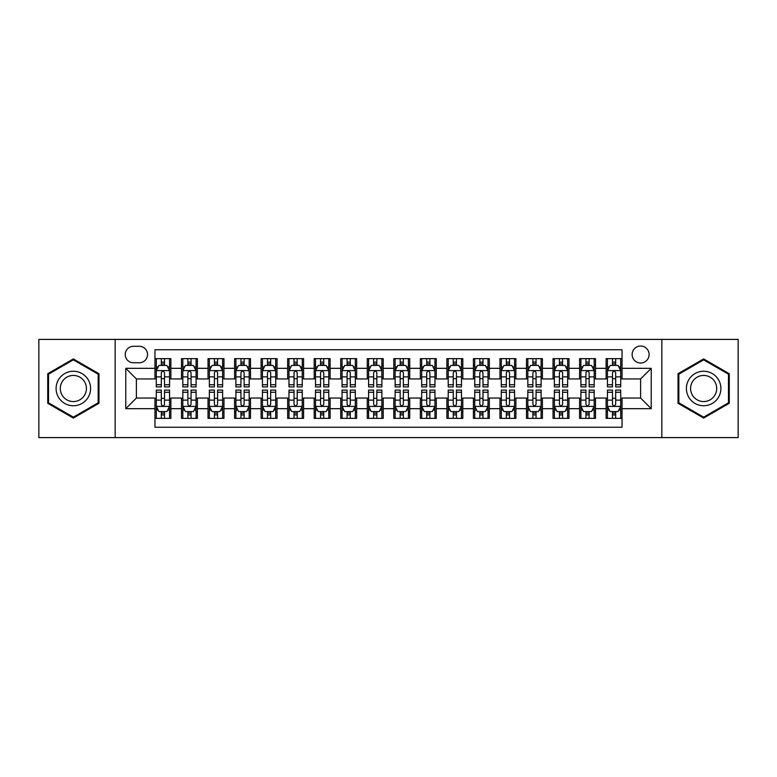 <?xml version="1.0" encoding="UTF-8"?>
<svg xmlns="http://www.w3.org/2000/svg" width="777" height="777" viewBox="0 0 777 777"><rect width="100%" height="100%" fill="white"/><g stroke="black" fill="none" stroke-linecap="round" stroke-linejoin="round"><path stroke-width="1.17" d="M640.617 346.037A8.489 8.489 0 0 0 632.128 354.526A8.489 8.489 0 0 0 640.617 363.024A8.489 8.489 0 0 0 649.116 354.526A8.489 8.489 0 0 0 640.617 346.037M661.849 437.597L738.15 437.597L738.15 339.403L661.849 339.403L661.849 437.597L115.151 437.597L115.151 339.403L38.85 339.403L38.85 437.597L115.151 437.597M622.047 358.644L606.118 358.644L606.118 368.327L595.503 368.327L595.503 378.943L606.118 378.943L606.118 368.327M595.503 368.327L595.503 358.644L579.584 358.644L579.584 368.327L568.968 368.327L568.968 378.943L579.584 378.943L579.584 368.327M568.968 368.327L568.968 358.644L553.039 358.644L553.039 368.327L542.424 368.327L542.424 378.943L553.039 378.943L553.039 368.327M542.424 368.327L542.424 358.644L526.505 358.644L526.505 368.327L515.889 368.327L515.889 378.943L526.505 378.943L526.505 368.327M515.889 368.327L515.889 358.644L499.961 358.644L499.961 368.327L489.345 368.327L489.345 378.943L499.961 378.943L499.961 368.327M489.345 368.327L489.345 358.644L473.426 358.644L473.426 368.327L462.81 368.327L462.81 378.943L473.426 378.943L473.426 368.327M462.81 368.327L462.81 358.644L446.882 358.644L446.882 368.327L436.266 368.327L436.266 378.943L446.882 378.943L446.882 368.327M436.266 368.327L436.266 358.644L420.347 358.644L420.347 368.327L409.732 368.327L409.732 378.943L420.347 378.943L420.347 368.327M409.732 368.327L409.732 358.644L393.803 358.644L393.803 368.327L383.197 368.327L383.197 378.943L393.803 378.943L393.803 368.327M383.197 368.327L383.197 358.644L367.268 358.644L367.268 368.327L356.653 368.327L356.653 378.943L367.268 378.943L367.268 368.327M356.653 368.327L356.653 358.644L340.734 358.644L340.734 368.327L330.118 368.327L330.118 378.943L340.734 378.943L340.734 368.327M330.118 368.327L330.118 358.644L314.19 358.644L314.19 368.327L303.574 368.327L303.574 378.943L314.19 378.943L314.19 368.327M303.574 368.327L303.574 358.644L287.655 358.644L287.655 368.327L277.039 368.327L277.039 378.943L287.655 378.943L287.655 368.327M277.039 368.327L277.039 358.644L261.111 358.644L261.111 368.327L250.495 368.327L250.495 378.943L261.111 378.943L261.111 368.327M250.495 368.327L250.495 358.644L234.576 358.644L234.576 368.327L223.961 368.327L223.961 378.943L234.576 378.943L234.576 368.327M223.961 368.327L223.961 358.644L208.032 358.644L208.032 368.327L197.416 368.327L197.416 378.943L208.032 378.943L208.032 368.327M197.416 368.327L197.416 358.644L181.497 358.644L181.497 378.943L170.882 378.943L170.882 358.644L154.953 358.644M154.953 418.356L170.882 418.356L170.882 398.057L181.497 398.057L181.497 418.356L197.416 418.356L197.416 398.057L208.032 398.057L208.032 408.673L197.416 408.673M208.032 408.673L208.032 418.356L223.961 418.356L223.961 398.057L234.576 398.057L234.576 408.673L223.961 408.673M234.576 408.673L234.576 418.356L250.495 418.356L250.495 398.057L261.111 398.057L261.111 408.673L250.495 408.673M261.111 408.673L261.111 418.356L277.039 418.356L277.039 398.057L287.655 398.057L287.655 408.673L277.039 408.673M287.655 408.673L287.655 418.356L303.574 418.356L303.574 398.057L314.19 398.057L314.19 408.673L303.574 408.673M314.19 408.673L314.19 418.356L330.118 418.356L330.118 398.057L340.734 398.057L340.734 408.673L330.118 408.673M340.734 408.673L340.734 418.356L356.653 418.356L356.653 398.057L367.268 398.057L367.268 408.673L356.653 408.673M367.268 408.673L367.268 418.356L383.197 418.356L383.197 398.057L393.803 398.057L393.803 408.673L383.197 408.673M393.803 408.673L393.803 418.356L409.732 418.356L409.732 398.057L420.347 398.057L420.347 408.673L409.732 408.673M420.347 408.673L420.347 418.356L436.266 418.356L436.266 398.057L446.882 398.057L446.882 408.673L436.266 408.673M446.882 408.673L446.882 418.356L462.81 418.356L462.81 398.057L473.426 398.057L473.426 408.673L462.81 408.673M473.426 408.673L473.426 418.356L489.345 418.356L489.345 398.057L499.961 398.057L499.961 408.673L489.345 408.673M499.961 408.673L499.961 418.356L515.889 418.356L515.889 398.057L526.505 398.057L526.505 408.673L515.889 408.673M526.505 408.673L526.505 418.356L542.424 418.356L542.424 398.057L553.039 398.057L553.039 408.673L542.424 408.673M553.039 408.673L553.039 418.356L568.968 418.356L568.968 398.057L579.584 398.057L579.584 408.673L568.968 408.673M579.584 408.673L579.584 418.356L595.503 418.356L595.503 398.057L606.118 398.057L606.118 408.673L595.503 408.673M133.459 362.762L139.297 362.762A8.226 8.226 0 0 0 147.523 354.526A8.226 8.226 0 0 0 139.297 346.299L133.459 346.299A8.226 8.226 0 0 0 125.233 354.526A8.226 8.226 0 0 0 133.459 362.762M661.849 339.403L115.151 339.403M622.047 368.327L622.047 349.757L154.953 349.757L154.953 378.943L136.383 378.943L136.383 398.057L154.953 398.057L154.953 427.243L622.047 427.243L622.047 398.057L640.617 398.057L640.617 378.943L622.047 378.943L622.047 368.327L651.233 368.327L651.233 408.673L622.047 408.673M154.953 408.673L125.767 408.673L125.767 368.327L154.953 368.327M606.118 408.673L606.118 418.356L622.047 418.356M154.953 365.277L156.284 365.277M161.325 365.277L164.51 365.277M169.551 365.277L170.882 365.277M154.953 378.681L156.284 378.681M161.325 378.681L164.51 378.681M169.551 378.681L170.882 378.681M154.953 398.319L156.284 398.319M161.325 398.319L164.51 398.319M169.551 398.319L170.882 398.319M154.953 411.723L156.284 411.723M161.325 411.723L164.51 411.723M169.551 411.723L170.882 411.723M181.497 378.681L182.828 378.681M187.869 378.681L191.055 378.681M196.095 378.681L197.416 378.681M181.497 365.277L182.828 365.277M187.869 365.277L191.055 365.277M196.095 365.277L197.416 365.277M181.497 398.319L182.828 398.319M187.869 398.319L191.055 398.319M196.095 398.319L197.416 398.319M181.497 411.723L182.828 411.723M187.869 411.723L191.055 411.723M196.095 411.723L197.416 411.723M208.032 398.319L209.363 398.319M214.403 398.319L217.589 398.319M222.63 398.319L223.961 398.319M208.032 411.723L209.363 411.723M214.403 411.723L217.589 411.723M222.63 411.723L223.961 411.723M208.032 365.277L209.363 365.277M214.403 365.277L217.589 365.277M222.63 365.277L223.961 365.277M208.032 378.681L209.363 378.681M214.403 378.681L217.589 378.681M222.63 378.681L223.961 378.681M234.576 398.319L235.897 398.319M240.948 398.319L244.124 398.319M249.174 398.319L250.495 398.319M234.576 411.723L235.897 411.723M240.948 411.723L244.124 411.723M249.174 411.723L250.495 411.723M234.576 365.277L235.897 365.277M240.948 365.277L244.124 365.277M249.174 365.277L250.495 365.277M234.576 378.681L235.897 378.681M240.948 378.681L244.124 378.681M249.174 378.681L250.495 378.681M261.111 398.319L262.441 398.319M267.482 398.319L270.668 398.319M275.709 398.319L277.039 398.319M261.111 411.723L262.441 411.723M267.482 411.723L270.668 411.723M275.709 411.723L277.039 411.723M261.111 365.277L262.441 365.277M267.482 365.277L270.668 365.277M275.709 365.277L277.039 365.277M261.111 378.681L262.441 378.681M267.482 378.681L270.668 378.681M275.709 378.681L277.039 378.681M287.655 398.319L288.976 398.319M294.017 398.319L297.202 398.319M302.253 398.319L303.574 398.319M287.655 411.723L288.976 411.723M294.017 411.723L297.202 411.723M302.253 411.723L303.574 411.723M287.655 365.277L288.976 365.277M294.017 365.277L297.202 365.277M302.253 365.277L303.574 365.277M287.655 378.681L288.976 378.681M294.017 378.681L297.202 378.681M302.253 378.681L303.574 378.681M314.19 398.319L315.52 398.319M320.561 398.319L323.747 398.319M328.788 398.319L330.118 398.319M314.19 411.723L315.52 411.723M320.561 411.723L323.747 411.723M328.788 411.723L330.118 411.723M314.19 365.277L315.52 365.277M320.561 365.277L323.747 365.277M328.788 365.277L330.118 365.277M314.19 378.681L315.52 378.681M320.561 378.681L323.747 378.681M328.788 378.681L330.118 378.681M340.734 398.319L342.055 398.319M347.096 398.319L350.281 398.319M355.322 398.319L356.653 398.319M340.734 411.723L342.055 411.723M347.096 411.723L350.281 411.723M355.322 411.723L356.653 411.723M340.734 365.277L342.055 365.277M347.096 365.277L350.281 365.277M355.322 365.277L356.653 365.277M340.734 378.681L342.055 378.681M347.096 378.681L350.281 378.681M355.322 378.681L356.653 378.681M367.268 398.319L368.599 398.319M373.64 398.319L376.826 398.319M381.866 398.319L383.197 398.319M367.268 411.723L368.599 411.723M373.64 411.723L376.826 411.723M381.866 411.723L383.197 411.723M367.268 365.277L368.599 365.277M373.64 365.277L376.826 365.277M381.866 365.277L383.197 365.277M367.268 378.681L368.599 378.681M373.64 378.681L376.826 378.681M381.866 378.681L383.197 378.681M393.803 398.319L395.134 398.319M400.174 398.319L403.36 398.319M408.401 398.319L409.732 398.319M393.803 411.723L395.134 411.723M400.174 411.723L403.36 411.723M408.401 411.723L409.732 411.723M393.803 365.277L395.134 365.277M400.174 365.277L403.36 365.277M408.401 365.277L409.732 365.277M393.803 378.681L395.134 378.681M400.174 378.681L403.36 378.681M408.401 378.681L409.732 378.681M420.347 398.319L421.678 398.319M426.719 398.319L429.904 398.319M434.945 398.319L436.266 398.319M420.347 411.723L421.678 411.723M426.719 411.723L429.904 411.723M434.945 411.723L436.266 411.723M420.347 365.277L421.678 365.277M426.719 365.277L429.904 365.277M434.945 365.277L436.266 365.277M420.347 378.681L421.678 378.681M426.719 378.681L429.904 378.681M434.945 378.681L436.266 378.681M446.882 398.319L448.212 398.319M453.253 398.319L456.439 398.319M461.48 398.319L462.81 398.319M446.882 411.723L448.212 411.723M453.253 411.723L456.439 411.723M461.48 411.723L462.81 411.723M446.882 365.277L448.212 365.277M453.253 365.277L456.439 365.277M461.48 365.277L462.81 365.277M446.882 378.681L448.212 378.681M453.253 378.681L456.439 378.681M461.48 378.681L462.81 378.681M473.426 398.319L474.747 398.319M479.797 398.319L482.983 398.319M488.024 398.319L489.345 398.319M473.426 411.723L474.747 411.723M479.797 411.723L482.983 411.723M488.024 411.723L489.345 411.723M473.426 365.277L474.747 365.277M479.797 365.277L482.983 365.277M488.024 365.277L489.345 365.277M473.426 378.681L474.747 378.681M479.797 378.681L482.983 378.681M488.024 378.681L489.345 378.681M499.961 398.319L501.291 398.319M506.332 398.319L509.518 398.319M514.559 398.319L515.889 398.319M499.961 411.723L501.291 411.723M506.332 411.723L509.518 411.723M514.559 411.723L515.889 411.723M499.961 365.277L501.291 365.277M506.332 365.277L509.518 365.277M514.559 365.277L515.889 365.277M499.961 378.681L501.291 378.681M506.332 378.681L509.518 378.681M514.559 378.681L515.889 378.681M526.505 398.319L527.826 398.319M532.876 398.319L536.052 398.319M541.103 398.319L542.424 398.319M526.505 411.723L527.826 411.723M532.876 411.723L536.052 411.723M541.103 411.723L542.424 411.723M526.505 365.277L527.826 365.277M532.876 365.277L536.052 365.277M541.103 365.277L542.424 365.277M526.505 378.681L527.826 378.681M532.876 378.681L536.052 378.681M541.103 378.681L542.424 378.681M553.039 398.319L554.37 398.319M559.411 398.319L562.597 398.319M567.637 398.319L568.968 398.319M553.039 411.723L554.37 411.723M559.411 411.723L562.597 411.723M567.637 411.723L568.968 411.723M553.039 365.277L554.37 365.277M559.411 365.277L562.597 365.277M567.637 365.277L568.968 365.277M553.039 378.681L554.37 378.681M559.411 378.681L562.597 378.681M567.637 378.681L568.968 378.681M579.584 398.319L580.905 398.319M585.945 398.319L589.131 398.319M594.172 398.319L595.503 398.319M579.584 411.723L580.905 411.723M585.945 411.723L589.131 411.723M594.172 411.723L595.503 411.723M579.584 365.277L580.905 365.277M585.945 365.277L589.131 365.277M594.172 365.277L595.503 365.277M579.584 378.681L580.905 378.681M585.945 378.681L589.131 378.681M594.172 378.681L595.503 378.681M606.118 398.319L607.449 398.319M612.49 398.319L615.675 398.319M620.716 398.319L622.047 398.319M606.118 411.723L607.449 411.723M612.49 411.723L615.675 411.723M620.716 411.723L622.047 411.723M606.118 365.277L607.449 365.277M612.49 365.277L615.675 365.277M620.716 365.277L622.047 365.277M606.118 378.681L607.449 378.681M612.49 378.681L615.675 378.681M620.716 378.681L622.047 378.681M136.383 378.943L125.767 368.327M136.383 398.057L125.767 408.673M651.233 368.327L640.617 378.943M651.233 408.673L640.617 398.057M73.349 418.075L98.961 403.282L98.961 373.718L73.349 358.925L47.737 373.718L47.737 403.282L73.349 418.075M729.263 373.718L703.651 358.925L678.039 373.718L678.039 403.282L703.651 418.075L729.263 403.282L729.263 373.718M164.51 362.092L161.325 362.092M169.551 384.741L164.51 384.741L164.51 386.907L169.551 386.907L169.551 370.716L166.9 365.413L158.935 365.413L156.284 370.716L156.284 386.907L161.325 386.907L161.325 384.741L156.284 384.741M156.284 370.716L156.284 358.644M169.551 370.716L169.551 358.644M161.325 365.413L161.325 358.644M164.51 358.644L164.51 365.413M164.51 384.741L164.51 372.707C163.452 370.668 162.393 370.668 161.325 372.707L161.325 384.741M161.325 414.908L164.51 414.908M156.284 392.259L161.325 392.259L161.325 390.093L156.284 390.093L156.284 406.284L158.935 411.587L166.9 411.587L169.551 406.284L169.551 390.093L164.51 390.093L164.51 392.259L169.551 392.259M169.551 406.284L169.551 418.356M156.284 406.284L156.284 418.356M164.51 411.587L164.51 418.356M161.325 418.356L161.325 411.587M161.325 392.259L161.325 404.293C162.383 406.332 163.452 406.332 164.51 404.293L164.51 392.259M73.349 371.251A17.249 17.249 0 0 0 56.099 388.5A17.249 17.249 0 0 0 73.349 405.749A17.249 17.249 0 0 0 90.598 388.5A17.249 17.249 0 0 0 73.349 371.251M73.349 375.437A13.063 13.063 0 0 0 60.285 388.5A13.063 13.063 0 0 0 73.349 401.563A13.063 13.063 0 0 0 86.412 388.5A13.063 13.063 0 0 0 73.349 375.437M98.164 402.826L73.349 417.152L48.533 402.826L48.533 374.174L73.349 359.848L98.164 374.174L98.164 402.826M688.713 379.875A17.249 17.249 0 0 0 695.026 403.438A17.249 17.249 0 0 0 718.589 397.125A17.249 17.249 0 0 0 712.276 373.562A17.249 17.249 0 0 0 688.713 379.875M692.336 381.973A13.063 13.063 0 0 0 697.115 399.815A13.063 13.063 0 0 0 714.957 395.027A13.063 13.063 0 0 0 710.178 377.185A13.063 13.063 0 0 0 692.336 381.973M728.467 374.174L728.467 402.826L703.651 417.152L678.836 402.826L678.836 374.174L703.651 359.848L728.467 374.174M191.055 362.092L187.869 362.092M196.095 384.741L191.055 384.741L191.055 386.907L196.095 386.907L196.095 370.716L193.444 365.413L185.48 365.413L182.828 370.716L182.828 386.907L187.869 386.907L187.869 384.741L182.828 384.741M182.828 370.716L182.828 358.644M196.095 370.716L196.095 358.644M187.869 365.413L187.869 358.644M191.055 358.644L191.055 365.413M191.055 384.741L191.055 372.707C189.986 370.668 188.928 370.668 187.869 372.707L187.869 384.741M217.589 362.092L214.403 362.092M222.63 384.741L217.589 384.741L217.589 386.907L222.63 386.907L222.63 370.716L219.978 365.413L212.014 365.413L209.363 370.716L209.363 386.907L214.403 386.907L214.403 384.741L209.363 384.741M209.363 370.716L209.363 358.644M222.63 370.716L222.63 358.644M214.403 365.413L214.403 358.644M217.589 358.644L217.589 365.413M217.589 384.741L217.589 372.707C216.53 370.668 215.472 370.668 214.403 372.707L214.403 384.741M244.124 362.092L240.948 362.092M249.174 384.741L244.124 384.741L244.124 386.907L249.174 386.907L249.174 370.716L246.513 365.413L238.558 365.413L235.897 370.716L235.897 386.907L240.948 386.907L240.948 384.741L235.897 384.741M235.897 370.716L235.897 358.644M249.174 370.716L249.174 358.644M240.948 365.413L240.948 358.644M244.124 358.644L244.124 365.413M244.124 384.741L244.124 372.707C243.065 370.668 242.006 370.668 240.948 372.707L240.948 384.741M270.668 362.092L267.482 362.092M275.709 384.741L270.668 384.741L270.668 386.907L275.709 386.907L275.709 370.716L273.057 365.413L265.093 365.413L262.441 370.716L262.441 386.907L267.482 386.907L267.482 384.741L262.441 384.741M262.441 370.716L262.441 358.644M275.709 370.716L275.709 358.644M267.482 365.413L267.482 358.644M270.668 358.644L270.668 365.413M270.668 384.741L270.668 372.707C269.609 370.668 268.541 370.668 267.482 372.707L267.482 384.741M187.869 414.908L191.055 414.908M182.828 392.259L187.869 392.259L187.869 390.093L182.828 390.093L182.828 406.284L185.48 411.587L193.444 411.587L196.095 406.284L196.095 390.093L191.055 390.093L191.055 392.259L196.095 392.259M196.095 406.284L196.095 418.356M182.828 406.284L182.828 418.356M191.055 411.587L191.055 418.356M187.869 418.356L187.869 411.587M187.869 392.259L187.869 404.293C188.928 406.332 189.986 406.332 191.055 404.293L191.055 392.259M214.403 414.908L217.589 414.908M209.363 392.259L214.403 392.259L214.403 390.093L209.363 390.093L209.363 406.284L212.014 411.587L219.978 411.587L222.63 406.284L222.63 390.093L217.589 390.093L217.589 392.259L222.63 392.259M222.63 406.284L222.63 418.356M209.363 406.284L209.363 418.356M217.589 411.587L217.589 418.356M214.403 418.356L214.403 411.587M214.403 392.259L214.403 404.293C215.462 406.332 216.53 406.332 217.589 404.293L217.589 392.259M240.948 414.908L244.124 414.908M235.897 392.259L240.948 392.259L240.948 390.093L235.897 390.093L235.897 406.284L238.558 411.587L246.513 411.587L249.174 406.284L249.174 390.093L244.124 390.093L244.124 392.259L249.174 392.259M249.174 406.284L249.174 418.356M235.897 406.284L235.897 418.356M244.124 411.587L244.124 418.356M240.948 418.356L240.948 411.587M240.948 392.259L240.948 404.293C242.006 406.332 243.065 406.332 244.124 404.293L244.124 392.259M267.482 414.908L270.668 414.908M262.441 392.259L267.482 392.259L267.482 390.093L262.441 390.093L262.441 406.284L265.093 411.587L273.057 411.587L275.709 406.284L275.709 390.093L270.668 390.093L270.668 392.259L275.709 392.259M275.709 406.284L275.709 418.356M262.441 406.284L262.441 418.356M270.668 411.587L270.668 418.356M267.482 418.356L267.482 411.587M267.482 392.259L267.482 404.293C268.541 406.332 269.6 406.332 270.668 404.293L270.668 392.259M297.202 362.092L294.017 362.092M302.253 384.741L297.202 384.741L297.202 386.907L302.253 386.907L302.253 370.716L299.592 365.413L291.637 365.413L288.976 370.716L288.976 386.907L294.017 386.907L294.017 384.741L288.976 384.741M288.976 370.716L288.976 358.644M302.253 370.716L302.253 358.644M294.017 365.413L294.017 358.644M297.202 358.644L297.202 365.413M297.202 384.741L297.202 372.707C296.144 370.668 295.085 370.668 294.017 372.707L294.017 384.741M294.017 414.908L297.202 414.908M288.976 392.259L294.017 392.259L294.017 390.093L288.976 390.093L288.976 406.284L291.637 411.587L299.592 411.587L302.253 406.284L302.253 390.093L297.202 390.093L297.202 392.259L302.253 392.259M302.253 406.284L302.253 418.356M288.976 406.284L288.976 418.356M297.202 411.587L297.202 418.356M294.017 418.356L294.017 411.587M294.017 392.259L294.017 404.293C295.085 406.332 296.144 406.332 297.202 404.293L297.202 392.259M323.747 362.092L320.561 362.092M328.788 384.741L323.747 384.741L323.747 386.907L328.788 386.907L328.788 370.716L326.136 365.413L318.172 365.413L315.52 370.716L315.52 386.907L320.561 386.907L320.561 384.741L315.52 384.741M315.52 370.716L315.52 358.644M328.788 370.716L328.788 358.644M320.561 365.413L320.561 358.644M323.747 358.644L323.747 365.413M323.747 384.741L323.747 372.707C322.688 370.668 321.62 370.668 320.561 372.707L320.561 384.741M320.561 414.908L323.747 414.908M315.52 392.259L320.561 392.259L320.561 390.093L315.52 390.093L315.52 406.284L318.172 411.587L326.136 411.587L328.788 406.284L328.788 390.093L323.747 390.093L323.747 392.259L328.788 392.259M328.788 406.284L328.788 418.356M315.52 406.284L315.52 418.356M323.747 411.587L323.747 418.356M320.561 418.356L320.561 411.587M320.561 392.259L320.561 404.293C321.62 406.332 322.678 406.332 323.747 404.293L323.747 392.259M350.281 362.092L347.096 362.092M355.322 384.741L350.281 384.741L350.281 386.907L355.322 386.907L355.322 370.716L352.671 365.413L344.706 365.413L342.055 370.716L342.055 386.907L347.096 386.907L347.096 384.741L342.055 384.741M342.055 370.716L342.055 358.644M355.322 370.716L355.322 358.644M347.096 365.413L347.096 358.644M350.281 358.644L350.281 365.413M350.281 384.741L350.281 372.707C349.223 370.668 348.164 370.668 347.096 372.707L347.096 384.741M347.096 414.908L350.281 414.908M342.055 392.259L347.096 392.259L347.096 390.093L342.055 390.093L342.055 406.284L344.706 411.587L352.671 411.587L355.322 406.284L355.322 390.093L350.281 390.093L350.281 392.259L355.322 392.259M355.322 406.284L355.322 418.356M342.055 406.284L342.055 418.356M350.281 411.587L350.281 418.356M347.096 418.356L347.096 411.587M347.096 392.259L347.096 404.293C348.164 406.332 349.223 406.332 350.281 404.293L350.281 392.259M376.826 362.092L373.64 362.092M381.866 384.741L376.826 384.741L376.826 386.907L381.866 386.907L381.866 370.716L379.215 365.413L371.251 365.413L368.599 370.716L368.599 386.907L373.64 386.907L373.64 384.741L368.599 384.741M368.599 370.716L368.599 358.644M381.866 370.716L381.866 358.644M373.64 365.413L373.64 358.644M376.826 358.644L376.826 365.413M376.826 384.741L376.826 372.707C375.767 370.668 374.699 370.668 373.64 372.707L373.64 384.741M373.64 414.908L376.826 414.908M368.599 392.259L373.64 392.259L373.64 390.093L368.599 390.093L368.599 406.284L371.251 411.587L379.215 411.587L381.866 406.284L381.866 390.093L376.826 390.093L376.826 392.259L381.866 392.259M381.866 406.284L381.866 418.356M368.599 406.284L368.599 418.356M376.826 411.587L376.826 418.356M373.64 418.356L373.64 411.587M373.64 392.259L373.64 404.293C374.699 406.332 375.757 406.332 376.826 404.293L376.826 392.259M400.174 414.908L403.36 414.908M395.134 392.259L400.174 392.259L400.174 390.093L395.134 390.093L395.134 406.284L397.785 411.587L405.749 411.587L408.401 406.284L408.401 390.093L403.36 390.093L403.36 392.259L408.401 392.259M408.401 406.284L408.401 418.356M395.134 406.284L395.134 418.356M403.36 411.587L403.36 418.356M400.174 418.356L400.174 411.587M400.174 392.259L400.174 404.293C401.233 406.332 402.301 406.332 403.36 404.293L403.36 392.259M426.719 414.908L429.904 414.908M421.678 392.259L426.719 392.259L426.719 390.093L421.678 390.093L421.678 406.284L424.329 411.587L432.294 411.587L434.945 406.284L434.945 390.093L429.904 390.093L429.904 392.259L434.945 392.259M434.945 406.284L434.945 418.356M421.678 406.284L421.678 418.356M429.904 411.587L429.904 418.356M426.719 418.356L426.719 411.587M426.719 392.259L426.719 404.293C427.777 406.332 428.836 406.332 429.904 404.293L429.904 392.259M453.253 414.908L456.439 414.908M448.212 392.259L453.253 392.259L453.253 390.093L448.212 390.093L448.212 406.284L450.864 411.587L458.828 411.587L461.48 406.284L461.48 390.093L456.439 390.093L456.439 392.259L461.48 392.259M461.48 406.284L461.48 418.356M448.212 406.284L448.212 418.356M456.439 411.587L456.439 418.356M453.253 418.356L453.253 411.587M453.253 392.259L453.253 404.293C454.312 406.332 455.38 406.332 456.439 404.293L456.439 392.259M479.797 414.908L482.983 414.908M474.747 392.259L479.797 392.259L479.797 390.093L474.747 390.093L474.747 406.284L477.408 411.587L485.363 411.587L488.024 406.284L488.024 390.093L482.983 390.093L482.983 392.259L488.024 392.259M488.024 406.284L488.024 418.356M474.747 406.284L474.747 418.356M482.983 411.587L482.983 418.356M479.797 418.356L479.797 411.587M479.797 392.259L479.797 404.293C480.856 406.332 481.915 406.332 482.983 404.293L482.983 392.259M506.332 414.908L509.518 414.908M501.291 392.259L506.332 392.259L506.332 390.093L501.291 390.093L501.291 406.284L503.943 411.587L511.907 411.587L514.559 406.284L514.559 390.093L509.518 390.093L509.518 392.259L514.559 392.259M514.559 406.284L514.559 418.356M501.291 406.284L501.291 418.356M509.518 411.587L509.518 418.356M506.332 418.356L506.332 411.587M506.332 392.259L506.332 404.293C507.391 406.332 508.459 406.332 509.518 404.293L509.518 392.259M532.876 414.908L536.052 414.908M527.826 392.259L532.876 392.259L532.876 390.093L527.826 390.093L527.826 406.284L530.487 411.587L538.442 411.587L541.103 406.284L541.103 390.093L536.052 390.093L536.052 392.259L541.103 392.259M541.103 406.284L541.103 418.356M527.826 406.284L527.826 418.356M536.052 411.587L536.052 418.356M532.876 418.356L532.876 411.587M532.876 392.259L532.876 404.293C533.935 406.332 534.994 406.332 536.052 404.293L536.052 392.259M559.411 414.908L562.597 414.908M554.37 392.259L559.411 392.259L559.411 390.093L554.37 390.093L554.37 406.284L557.022 411.587L564.986 411.587L567.637 406.284L567.637 390.093L562.597 390.093L562.597 392.259L567.637 392.259M567.637 406.284L567.637 418.356M554.37 406.284L554.37 418.356M562.597 411.587L562.597 418.356M559.411 418.356L559.411 411.587M559.411 392.259L559.411 404.293C560.47 406.332 561.528 406.332 562.597 404.293L562.597 392.259M585.945 414.908L589.131 414.908M580.905 392.259L585.945 392.259L585.945 390.093L580.905 390.093L580.905 406.284L583.556 411.587L591.52 411.587L594.172 406.284L594.172 390.093L589.131 390.093L589.131 392.259L594.172 392.259M594.172 406.284L594.172 418.356M580.905 406.284L580.905 418.356M589.131 411.587L589.131 418.356M585.945 418.356L585.945 411.587M585.945 392.259L585.945 404.293C587.014 406.332 588.072 406.332 589.131 404.293L589.131 392.259M403.36 362.092L400.174 362.092M408.401 384.741L403.36 384.741L403.36 386.907L408.401 386.907L408.401 370.716L405.749 365.413L397.785 365.413L395.134 370.716L395.134 386.907L400.174 386.907L400.174 384.741L395.134 384.741M395.134 370.716L395.134 358.644M408.401 370.716L408.401 358.644M400.174 365.413L400.174 358.644M403.36 358.644L403.36 365.413M403.36 384.741L403.36 372.707C402.301 370.668 401.243 370.668 400.174 372.707L400.174 384.741M429.904 362.092L426.719 362.092M434.945 384.741L429.904 384.741L429.904 386.907L434.945 386.907L434.945 370.716L432.294 365.413L424.329 365.413L421.678 370.716L421.678 386.907L426.719 386.907L426.719 384.741L421.678 384.741M421.678 370.716L421.678 358.644M434.945 370.716L434.945 358.644M426.719 365.413L426.719 358.644M429.904 358.644L429.904 365.413M429.904 384.741L429.904 372.707C428.836 370.668 427.777 370.668 426.719 372.707L426.719 384.741M456.439 362.092L453.253 362.092M461.48 384.741L456.439 384.741L456.439 386.907L461.48 386.907L461.48 370.716L458.828 365.413L450.864 365.413L448.212 370.716L448.212 386.907L453.253 386.907L453.253 384.741L448.212 384.741M448.212 370.716L448.212 358.644M461.48 370.716L461.48 358.644M453.253 365.413L453.253 358.644M456.439 358.644L456.439 365.413M456.439 384.741L456.439 372.707C455.38 370.668 454.322 370.668 453.253 372.707L453.253 384.741M482.983 362.092L479.797 362.092M488.024 384.741L482.983 384.741L482.983 386.907L488.024 386.907L488.024 370.716L485.363 365.413L477.408 365.413L474.747 370.716L474.747 386.907L479.797 386.907L479.797 384.741L474.747 384.741M474.747 370.716L474.747 358.644M488.024 370.716L488.024 358.644M479.797 365.413L479.797 358.644M482.983 358.644L482.983 365.413M482.983 384.741L482.983 372.707C481.915 370.668 480.856 370.668 479.797 372.707L479.797 384.741M509.518 362.092L506.332 362.092M514.559 384.741L509.518 384.741L509.518 386.907L514.559 386.907L514.559 370.716L511.907 365.413L503.943 365.413L501.291 370.716L501.291 386.907L506.332 386.907L506.332 384.741L501.291 384.741M501.291 370.716L501.291 358.644M514.559 370.716L514.559 358.644M506.332 365.413L506.332 358.644M509.518 358.644L509.518 365.413M509.518 384.741L509.518 372.707C508.459 370.668 507.4 370.668 506.332 372.707L506.332 384.741M536.052 362.092L532.876 362.092M541.103 384.741L536.052 384.741L536.052 386.907L541.103 386.907L541.103 370.716L538.442 365.413L530.487 365.413L527.826 370.716L527.826 386.907L532.876 386.907L532.876 384.741L527.826 384.741M527.826 370.716L527.826 358.644M541.103 370.716L541.103 358.644M532.876 365.413L532.876 358.644M536.052 358.644L536.052 365.413M536.052 384.741L536.052 372.707C534.994 370.668 533.935 370.668 532.876 372.707L532.876 384.741M562.597 362.092L559.411 362.092M567.637 384.741L562.597 384.741L562.597 386.907L567.637 386.907L567.637 370.716L564.986 365.413L557.022 365.413L554.37 370.716L554.37 386.907L559.411 386.907L559.411 384.741L554.37 384.741M554.37 370.716L554.37 358.644M567.637 370.716L567.637 358.644M559.411 365.413L559.411 358.644M562.597 358.644L562.597 365.413M562.597 384.741L562.597 372.707C561.538 370.668 560.47 370.668 559.411 372.707L559.411 384.741M589.131 362.092L585.945 362.092M594.172 384.741L589.131 384.741L589.131 386.907L594.172 386.907L594.172 370.716L591.52 365.413L583.556 365.413L580.905 370.716L580.905 386.907L585.945 386.907L585.945 384.741L580.905 384.741M580.905 370.716L580.905 358.644M594.172 370.716L594.172 358.644M585.945 365.413L585.945 358.644M589.131 358.644L589.131 365.413M589.131 384.741L589.131 372.707C588.072 370.668 587.014 370.668 585.945 372.707L585.945 384.741M615.675 362.092L612.49 362.092M620.716 384.741L615.675 384.741L615.675 386.907L620.716 386.907L620.716 370.716L618.065 365.413L610.1 365.413L607.449 370.716L607.449 386.907L612.49 386.907L612.49 384.741L607.449 384.741M607.449 370.716L607.449 358.644M620.716 370.716L620.716 358.644M612.49 365.413L612.49 358.644M615.675 358.644L615.675 365.413M615.675 384.741L615.675 372.707C614.617 370.668 613.548 370.668 612.49 372.707L612.49 384.741M612.49 414.908L615.675 414.908M607.449 392.259L612.49 392.259L612.49 390.093L607.449 390.093L607.449 406.284L610.1 411.587L618.065 411.587L620.716 406.284L620.716 390.093L615.675 390.093L615.675 392.259L620.716 392.259M620.716 406.284L620.716 418.356M607.449 406.284L607.449 418.356M615.675 411.587L615.675 418.356M612.49 418.356L612.49 411.587M612.49 392.259L612.49 404.293C613.548 406.332 614.607 406.332 615.675 404.293L615.675 392.259M181.497 408.673L170.882 408.673M181.497 368.327L170.882 368.327M169.483 370.59L156.352 370.59M156.284 366.87L158.207 366.87M167.628 366.87L169.551 366.87M161.325 376.874L156.284 376.874M169.551 376.874L164.51 376.874M164.51 363.782L161.325 363.782M156.352 406.41L169.483 406.41M169.551 410.13L167.628 410.13M158.207 410.13L156.284 410.13M164.51 400.126L169.551 400.126M156.284 400.126L161.325 400.126M161.325 413.218L164.51 413.218M196.027 370.59L182.886 370.59M182.828 366.87L184.751 366.87M194.172 366.87L196.095 366.87M187.869 376.874L182.828 376.874M196.095 376.874L191.055 376.874M191.055 363.782L187.869 363.782M222.562 370.59L209.431 370.59M209.363 366.87L211.286 366.87M220.707 366.87L222.63 366.87M214.403 376.874L209.363 376.874M222.63 376.874L217.589 376.874M217.589 363.782L214.403 363.782M249.106 370.59L235.965 370.59M235.897 366.87L237.82 366.87M247.251 366.87L249.174 366.87M240.948 376.874L235.897 376.874M249.174 376.874L244.124 376.874M244.124 363.782L240.948 363.782M275.641 370.59L262.509 370.59M262.441 366.87L264.365 366.87M273.786 366.87L275.709 366.87M267.482 376.874L262.441 376.874M275.709 376.874L270.668 376.874M270.668 363.782L267.482 363.782M182.886 406.41L196.027 406.41M196.095 410.13L194.172 410.13M184.751 410.13L182.828 410.13M191.055 400.126L196.095 400.126M182.828 400.126L187.869 400.126M187.869 413.218L191.055 413.218M209.431 406.41L222.562 406.41M222.63 410.13L220.707 410.13M211.286 410.13L209.363 410.13M217.589 400.126L222.63 400.126M209.363 400.126L214.403 400.126M214.403 413.218L217.589 413.218M235.965 406.41L249.106 406.41M249.174 410.13L247.251 410.13M237.82 410.13L235.897 410.13M244.124 400.126L249.174 400.126M235.897 400.126L240.948 400.126M240.948 413.218L244.124 413.218M262.509 406.41L275.641 406.41M275.709 410.13L273.786 410.13M264.365 410.13L262.441 410.13M270.668 400.126L275.709 400.126M262.441 400.126L267.482 400.126M267.482 413.218L270.668 413.218M302.185 370.59L289.044 370.59M288.976 366.87L290.899 366.87M300.32 366.87L302.253 366.87M294.017 376.874L288.976 376.874M302.253 376.874L297.202 376.874M297.202 363.782L294.017 363.782M289.044 406.41L302.185 406.41M302.253 410.13L300.32 410.13M290.899 410.13L288.976 410.13M297.202 400.126L302.253 400.126M288.976 400.126L294.017 400.126M294.017 413.218L297.202 413.218M328.72 370.59L315.588 370.59M315.52 366.87L317.443 366.87M326.864 366.87L328.788 366.87M320.561 376.874L315.52 376.874M328.788 376.874L323.747 376.874M323.747 363.782L320.561 363.782M315.588 406.41L328.72 406.41M328.788 410.13L326.864 410.13M317.443 410.13L315.52 410.13M323.747 400.126L328.788 400.126M315.52 400.126L320.561 400.126M320.561 413.218L323.747 413.218M355.264 370.59L342.123 370.59M342.055 366.87L343.978 366.87M353.399 366.87L355.322 366.87M347.096 376.874L342.055 376.874M355.322 376.874L350.281 376.874M350.281 363.782L347.096 363.782M342.123 406.41L355.264 406.41M355.322 410.13L353.399 410.13M343.978 410.13L342.055 410.13M350.281 400.126L355.322 400.126M342.055 400.126L347.096 400.126M347.096 413.218L350.281 413.218M381.798 370.59L368.657 370.59M368.599 366.87L370.522 366.87M379.943 366.87L381.866 366.87M373.64 376.874L368.599 376.874M381.866 376.874L376.826 376.874M376.826 363.782L373.64 363.782M368.657 406.41L381.798 406.41M381.866 410.13L379.943 410.13M370.522 410.13L368.599 410.13M376.826 400.126L381.866 400.126M368.599 400.126L373.64 400.126M373.64 413.218L376.826 413.218M395.202 406.41L408.343 406.41M408.401 410.13L406.478 410.13M397.057 410.13L395.134 410.13M403.36 400.126L408.401 400.126M395.134 400.126L400.174 400.126M400.174 413.218L403.36 413.218M421.736 406.41L434.877 406.41M434.945 410.13L433.022 410.13M423.601 410.13L421.678 410.13M429.904 400.126L434.945 400.126M421.678 400.126L426.719 400.126M426.719 413.218L429.904 413.218M448.28 406.41L461.412 406.41M461.48 410.13L459.557 410.13M450.136 410.13L448.212 410.13M456.439 400.126L461.48 400.126M448.212 400.126L453.253 400.126M453.253 413.218L456.439 413.218M474.815 406.41L487.956 406.41M488.024 410.13L486.101 410.13M476.68 410.13L474.747 410.13M482.983 400.126L488.024 400.126M474.747 400.126L479.797 400.126M479.797 413.218L482.983 413.218M501.359 406.41L514.491 406.41M514.559 410.13L512.635 410.13M503.214 410.13L501.291 410.13M509.518 400.126L514.559 400.126M501.291 400.126L506.332 400.126M506.332 413.218L509.518 413.218M527.894 406.41L541.035 406.41M541.103 410.13L539.18 410.13M529.749 410.13L527.826 410.13M536.052 400.126L541.103 400.126M527.826 400.126L532.876 400.126M532.876 413.218L536.052 413.218M554.438 406.41L567.569 406.41M567.637 410.13L565.714 410.13M556.293 410.13L554.37 410.13M562.597 400.126L567.637 400.126M554.37 400.126L559.411 400.126M559.411 413.218L562.597 413.218M580.973 406.41L594.114 406.41M594.172 410.13L592.249 410.13M582.828 410.13L580.905 410.13M589.131 400.126L594.172 400.126M580.905 400.126L585.945 400.126M585.945 413.218L589.131 413.218M408.343 370.59L395.202 370.59M395.134 366.87L397.057 366.87M406.478 366.87L408.401 366.87M400.174 376.874L395.134 376.874M408.401 376.874L403.36 376.874M403.36 363.782L400.174 363.782M434.877 370.59L421.736 370.59M421.678 366.87L423.601 366.87M433.022 366.87L434.945 366.87M426.719 376.874L421.678 376.874M434.945 376.874L429.904 376.874M429.904 363.782L426.719 363.782M461.412 370.59L448.28 370.59M448.212 366.87L450.136 366.87M459.557 366.87L461.48 366.87M453.253 376.874L448.212 376.874M461.48 376.874L456.439 376.874M456.439 363.782L453.253 363.782M487.956 370.59L474.815 370.59M474.747 366.87L476.68 366.87M486.101 366.87L488.024 366.87M479.797 376.874L474.747 376.874M488.024 376.874L482.983 376.874M482.983 363.782L479.797 363.782M514.491 370.59L501.359 370.59M501.291 366.87L503.214 366.87M512.635 366.87L514.559 366.87M506.332 376.874L501.291 376.874M514.559 376.874L509.518 376.874M509.518 363.782L506.332 363.782M541.035 370.59L527.894 370.59M527.826 366.87L529.749 366.87M539.18 366.87L541.103 366.87M532.876 376.874L527.826 376.874M541.103 376.874L536.052 376.874M536.052 363.782L532.876 363.782M567.569 370.59L554.438 370.59M554.37 366.87L556.293 366.87M565.714 366.87L567.637 366.87M559.411 376.874L554.37 376.874M567.637 376.874L562.597 376.874M562.597 363.782L559.411 363.782M594.114 370.59L580.973 370.59M580.905 366.87L582.828 366.87M592.249 366.87L594.172 366.87M585.945 376.874L580.905 376.874M594.172 376.874L589.131 376.874M589.131 363.782L585.945 363.782M620.648 370.59L607.517 370.59M607.449 366.87L609.372 366.87M618.793 366.87L620.716 366.87M612.49 376.874L607.449 376.874M620.716 376.874L615.675 376.874M615.675 363.782L612.49 363.782M607.517 406.41L620.648 406.41M620.716 410.13L618.793 410.13M609.372 410.13L607.449 410.13M615.675 400.126L620.716 400.126M607.449 400.126L612.49 400.126M612.49 413.218L615.675 413.218"/></g></svg>
